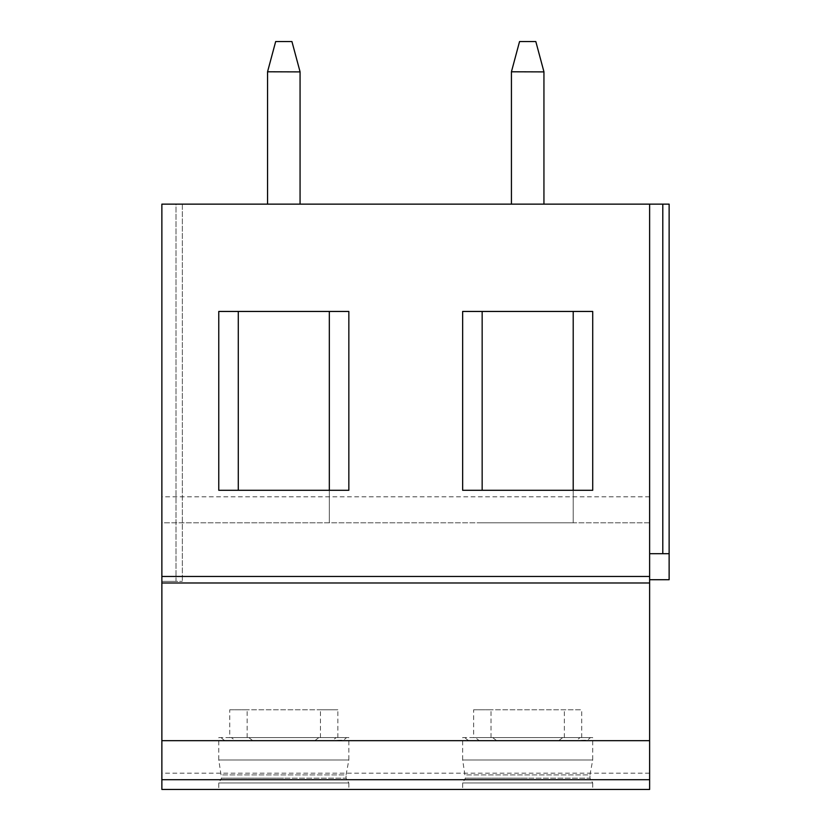 <?xml version="1.0" encoding="UTF-8"?>
<svg xmlns="http://www.w3.org/2000/svg" width="831" height="831" viewBox="0 0 831 831"><rect width="100%" height="100%" fill="white"/><g stroke="black" fill="none" stroke-linecap="round" stroke-linejoin="round"><path stroke-width="0.62" stroke-dasharray="4.16 3.12" d="M649.624 496.793L161.868 496.793L161.868 522.803L649.624 522.803L649.624 204.135L649.624 579.716L669.132 579.716L669.132 553.695L649.624 553.695L649.624 579.716M161.868 496.793L161.868 204.135L161.868 581.336L176.006 581.336L161.868 581.336L161.868 204.135L649.624 204.135L649.624 553.695L669.132 553.695L649.624 553.695M161.868 773.194L161.868 789.45L649.624 789.45L649.624 522.803L161.868 522.803L161.868 773.194L649.624 773.194M218.771 737.596L283.807 737.596L247.15 737.596L247.15 709.778L229.751 709.778L229.751 737.596L218.771 737.596L218.771 759.991L283.807 759.991L218.771 759.991L221.534 778.159L283.807 778.159L221.534 778.159L218.771 782.947L218.771 789.45L348.843 789.45L348.843 782.947L218.771 782.947L348.843 782.947L346.08 778.159L283.807 778.159L346.08 778.159L346.08 774.908L221.534 774.908L346.08 774.908L348.843 759.991L283.807 759.991L348.843 759.991L348.843 737.596L336.212 737.596L346.558 737.596L343.67 740.12L331.59 740.67M462.649 737.596L527.685 737.596L491.028 737.596L491.028 709.778L473.639 709.778L473.639 737.596L462.649 737.596L462.649 759.991L527.685 759.991L462.649 759.991L465.412 778.159L527.685 778.159L465.412 778.159L462.649 782.947L462.649 789.45L592.721 789.45L592.721 782.947L462.649 782.947L592.721 782.947L589.958 778.159L527.685 778.159L589.958 778.159L589.958 774.908L465.412 774.908L589.958 774.908L592.721 759.991L527.685 759.991L592.721 759.991L592.721 737.596L580.09 737.596L590.446 737.596L587.548 740.12L575.468 740.67M491.028 737.596L590.446 737.596M473.639 737.596L592.721 737.596M492.679 737.596L496.689 740.67L576.08 740.67L580.09 737.596M581.731 737.596L581.731 709.778L491.028 709.778M576.08 740.67L496.689 740.67M464.924 737.596C467.105 739.912 468.944 740.94 470.45 740.67L479.29 740.67L475.28 737.596M562.691 737.596L558.681 740.67L470.45 740.67M479.29 740.67L558.681 740.67M473.639 709.778L581.731 709.778M564.342 737.596L564.342 709.778M247.15 737.596L346.558 737.596M229.751 737.596L348.843 737.596M337.853 737.596L337.853 709.778L247.15 709.778M248.801 737.596L252.811 740.67L332.192 740.67L336.212 737.596M320.465 737.596L320.465 709.778L337.853 709.778M318.813 737.596L314.804 740.67L235.412 740.67L231.402 737.596M229.751 709.778L320.465 709.778M332.192 740.67L252.811 740.67M235.412 740.67L314.804 740.67M176.006 204.135L161.868 204.135L182.353 204.135L176.006 204.135L176.006 581.336L182.353 581.336L176.006 581.336L176.006 204.135M669.132 553.695L669.132 204.135L649.624 204.135M543.941 204.135L511.429 204.135L543.941 204.135L543.941 71.892L511.429 71.892L511.429 204.135M300.064 204.135L267.551 204.135L300.064 204.135L300.064 71.892L267.551 71.892L267.551 204.135M182.353 204.135L182.353 581.336L182.353 204.135M511.429 71.892L519.552 41.55L535.818 41.55L543.941 71.892M267.551 71.892L275.674 41.55L291.93 41.55L300.064 71.892M592.721 311.448L462.649 311.448M592.721 490.29L462.649 490.29M482.157 311.448L482.157 490.29M573.213 311.448L573.213 522.803L482.157 522.803M573.213 522.803L573.213 490.29M348.843 311.448L218.771 311.448M348.843 490.29L218.771 490.29M238.279 311.448L238.279 490.29M329.325 311.448L329.325 522.803L238.279 522.803M329.325 522.803L329.325 490.29M662.795 204.135L662.795 553.695M221.046 737.596L223.944 740.12L226.572 740.67L283.807 740.67"/><path stroke-width="1.25" d="M161.868 576.465L649.624 576.465L649.624 204.135L161.868 204.135L161.868 789.45L649.624 789.45L649.624 779.696L161.868 779.696M348.843 789.45L218.771 789.45M592.721 789.45L462.649 789.45M161.868 740.67L649.624 740.67L649.624 779.696M161.868 582.978L649.624 582.978L649.624 740.67M649.624 576.465L649.624 582.978M592.721 311.448L462.649 311.448L462.649 490.29L592.721 490.29L592.721 311.448M348.843 311.448L218.771 311.448L218.771 490.29L348.843 490.29L348.843 311.448M649.624 204.135L669.132 204.135L669.132 579.716L649.624 579.716M649.624 553.695L669.132 553.695M543.941 204.135L543.941 71.788L535.818 41.55L519.552 41.55L511.429 71.788L543.941 71.892M511.429 204.135L511.429 71.892M300.064 204.135L300.064 71.788L291.93 41.55L275.674 41.55L267.551 71.788L300.064 71.892M267.551 204.135L267.551 71.892M573.213 311.448L573.213 490.29M482.157 311.448L482.157 490.29M329.325 311.448L329.325 490.29M238.279 311.448L238.279 490.29M662.795 204.135L662.795 553.695"/></g></svg>
